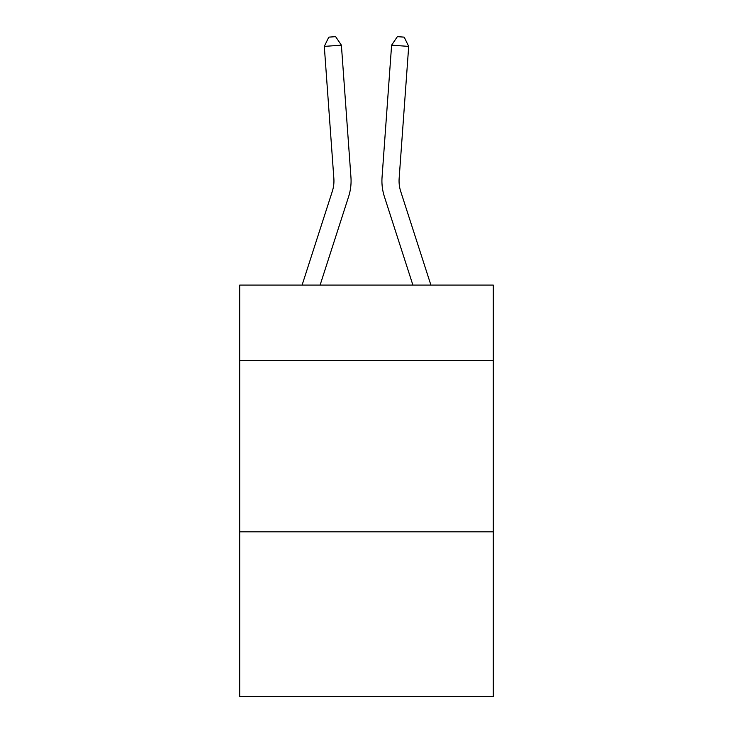 <?xml version="1.0" encoding="UTF-8"?>
<svg xmlns="http://www.w3.org/2000/svg" width="733" height="733" viewBox="0 0 733 733"><rect width="100%" height="100%" fill="white"/><g stroke="black" fill="none" stroke-linecap="round" stroke-linejoin="round"><path stroke-width="1.1" d="M493.309 360.489L493.309 285.091L239.691 285.091L239.691 360.489L493.309 360.489L493.309 696.35L239.691 696.35L239.691 360.489M493.309 531.846L239.691 531.846M350.942 177.194L341.395 45.171L350.942 177.194A51.411 51.411 0 0 1 348.596 196.682L320.101 285.091M430.903 285.091L400.713 191.423A34.268 34.268 0 0 1 399.146 178.431L408.693 46.399L391.605 45.171L382.058 177.194A51.411 51.411 0 0 0 384.404 196.682L412.899 285.091M302.097 285.091L332.287 191.423A34.268 34.268 0 0 0 333.854 178.431L324.307 46.399L328.787 37.145L335.622 36.65L341.395 45.171L324.307 46.399M332.287 191.423A34.268 34.268 0 0 0 333.854 178.431A34.268 34.268 0 0 1 332.287 191.423A34.268 34.268 0 0 0 333.854 178.431A34.268 34.268 0 0 1 332.287 191.423A34.268 34.268 0 0 0 333.854 178.431A34.268 34.268 0 0 1 332.287 191.423A34.268 34.268 0 0 0 333.854 178.431A34.268 34.268 0 0 1 332.287 191.423A34.268 34.268 0 0 0 333.854 178.431A34.268 34.268 0 0 1 332.287 191.423A34.268 34.268 0 0 0 333.854 178.431A34.268 34.268 0 0 1 332.287 191.423M408.693 46.399L404.213 37.145L397.378 36.65L391.605 45.171L382.058 177.194M400.713 191.423A34.268 34.268 0 0 1 399.146 178.431A34.268 34.268 0 0 0 400.713 191.423A34.268 34.268 0 0 1 399.146 178.431A34.268 34.268 0 0 0 400.713 191.423A34.268 34.268 0 0 1 399.146 178.431A34.268 34.268 0 0 0 400.713 191.423A34.268 34.268 0 0 1 399.146 178.431A34.268 34.268 0 0 0 400.713 191.423A34.268 34.268 0 0 1 399.146 178.431A34.268 34.268 0 0 0 400.713 191.423A34.268 34.268 0 0 1 399.146 178.431A34.268 34.268 0 0 0 400.713 191.423"/></g></svg>
